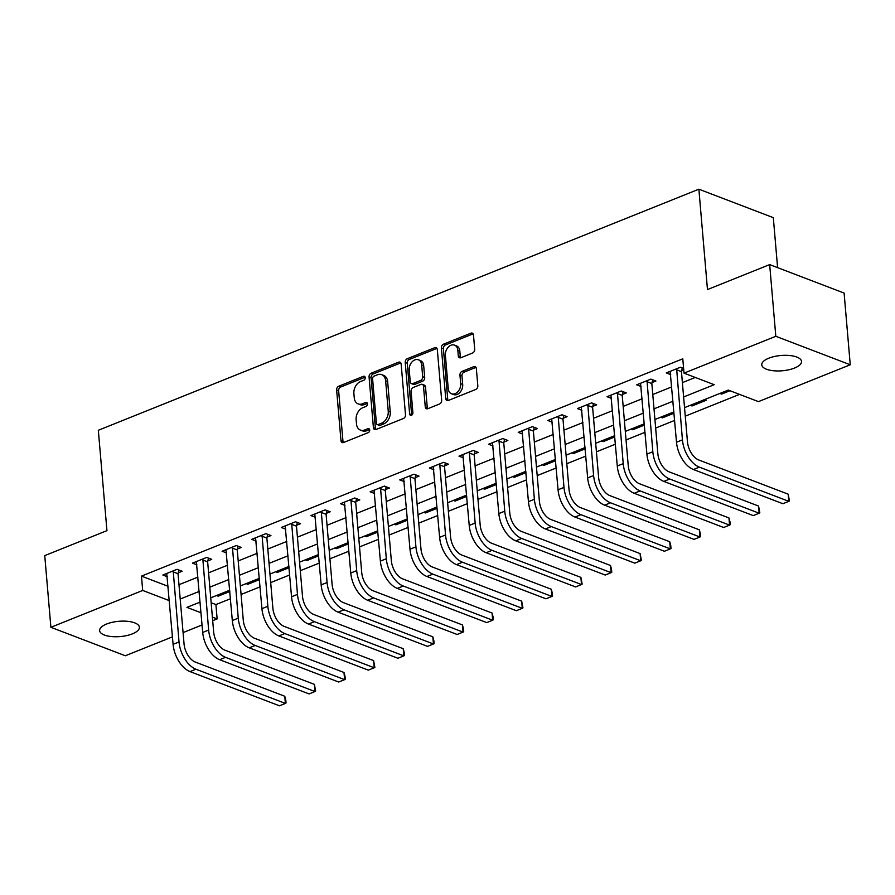 <?xml version="1.0" encoding="UTF-8"?>
<svg xmlns="http://www.w3.org/2000/svg" width="895" height="895" viewBox="0 0 895 895"><rect width="100%" height="100%" fill="white"/><g stroke="black" fill="none" stroke-linecap="round" stroke-linejoin="round"><path stroke-width="1.34" d="M365.216 377.634A2.137 1.544 -69.1 0 0 364.354 376.292A2.137 1.544 -69.1 0 0 363.415 376.314L338.713 386.237A3.065 2.215 -69.1 0 0 336.632 389.985L340.973 440.653A3.065 2.215 -69.1 0 0 342.203 442.577A3.065 2.215 -69.1 0 0 343.535 442.533L368.248 432.621A2.137 1.544 -69.1 0 0 369.702 429.992A2.137 1.544 -69.1 0 0 368.841 428.649A2.137 1.544 -69.1 0 0 367.912 428.671L364.712 429.958A9.789 7.082 -69.1 0 1 360.439 430.103A9.789 7.082 -69.1 0 1 356.501 423.939L356.132 419.721A9.789 7.082 -69.1 0 1 362.799 407.717L365.999 406.442A2.137 1.544 -69.1 0 0 367.465 403.813A2.137 1.544 -69.1 0 0 366.592 402.47A2.137 1.544 -69.1 0 0 365.663 402.493L362.464 403.779A9.789 7.082 -69.1 0 1 358.19 403.925A9.789 7.082 -69.1 0 1 354.252 397.76L353.894 393.543A9.789 7.082 -69.1 0 1 360.562 381.538L363.762 380.263A2.137 1.544 -69.1 0 0 365.216 377.634M794.514 368.058A19.958 7.663 -4.9 0 1 773.582 370.754A19.958 7.663 -4.9 0 1 761.757 364.836A19.958 7.663 -4.9 0 1 768.76 358.213A19.958 7.663 -4.9 0 1 789.692 355.516A19.958 7.663 -4.9 0 1 801.517 361.423A19.958 7.663 -4.9 0 1 794.514 368.058M132.382 633.861A19.958 7.663 -4.9 0 1 111.45 636.558A19.958 7.663 -4.9 0 1 99.625 630.639A19.958 7.663 -4.9 0 1 106.628 624.016A19.958 7.663 -4.9 0 1 127.56 621.32A19.958 7.663 -4.9 0 1 139.385 627.238A19.958 7.663 -4.9 0 1 132.382 633.861M472.605 353.01A3.065 2.215 -69.1 0 0 474.697 349.263L473.477 335.054A3.065 2.215 -69.1 0 0 472.236 333.13A3.065 2.215 -69.1 0 0 470.904 333.175L443.472 344.183A3.065 2.215 -69.1 0 0 441.38 347.931L445.732 398.599A3.065 2.215 -69.1 0 0 446.963 400.524A3.065 2.215 -69.1 0 0 448.294 400.479L475.737 389.47A3.065 2.215 -69.1 0 0 477.818 385.723L476.341 368.55A3.065 2.215 -69.1 0 0 475.111 366.626A3.065 2.215 -69.1 0 0 473.779 366.67L462.033 371.38A3.065 2.215 -69.1 0 0 459.952 375.128L460.679 383.642A8.189 5.918 -69.1 0 1 457.96 391.607A8.189 5.918 -69.1 0 1 451.539 393.789A8.189 5.918 -69.1 0 1 448.238 388.643L445.386 355.281A8.189 5.918 -69.1 0 1 448.104 347.316A8.189 5.918 -69.1 0 1 454.526 345.134A8.189 5.918 -69.1 0 1 457.826 350.292L458.296 355.852A3.065 2.215 -69.1 0 0 459.527 357.776A3.065 2.215 -69.1 0 0 460.869 357.731L472.605 353.01M172.455 636.86L125.334 655.766L50.892 627.305L44.75 555.616L106.941 530.645L98.327 430.271L698.872 189.192L707.475 289.566L769.666 264.607L775.808 336.296L850.25 364.768L758.457 401.62L728.273 390.075L684.53 407.639M50.892 627.305L142.697 590.454L169.356 600.646M683.623 396.966L714.188 384.693L684.015 373.148L682.784 358.817L141.466 576.111L142.697 590.454M684.015 373.148L775.808 336.296M401.15 364.086A3.065 2.215 -69.1 0 0 399.92 362.162A3.065 2.215 -69.1 0 0 398.588 362.195L371.145 373.215A3.065 2.215 -69.1 0 0 369.064 376.963L373.405 427.631A3.065 2.215 -69.1 0 0 374.647 429.555A3.065 2.215 -69.1 0 0 375.978 429.51L403.41 418.502A3.065 2.215 -69.1 0 0 405.502 414.754L401.15 364.086M407.314 358.705L434.746 347.685A3.065 2.215 -69.1 0 1 436.078 347.64A3.065 2.215 -69.1 0 1 437.319 349.565L441.66 400.233A3.065 2.215 -69.1 0 1 439.579 403.981L427.832 408.702A3.065 2.215 -69.1 0 1 426.501 408.746A3.065 2.215 -69.1 0 1 425.259 406.811L423.503 386.271A3.065 2.215 -69.1 0 0 422.272 384.347A3.065 2.215 -69.1 0 0 420.941 384.391L413.143 387.513A3.065 2.215 -69.1 0 0 411.062 391.26L412.897 412.651A2.137 1.544 -69.1 0 1 412.181 414.743A2.137 1.544 -69.1 0 1 410.503 415.314A2.137 1.544 -69.1 0 1 409.642 413.96L405.222 362.453A3.065 2.215 -69.1 0 1 407.314 358.705L409.317 359.466L436.76 348.457L434.746 347.685M141.466 576.111L168.126 586.314M178.978 584.715L197.963 577.085M208.591 572.822L227.576 565.204M238.204 560.941L257.189 553.311M267.818 549.049L286.803 541.43M297.431 537.157L316.416 529.538M327.044 525.275L346.029 517.657M356.657 513.383L375.643 505.764M386.26 501.502L405.256 493.872M415.873 489.61L434.869 481.991M445.486 477.729L464.471 470.099M475.1 465.836L494.085 458.218M504.713 453.944L523.698 446.325M534.326 442.063L553.311 434.444M563.939 430.171L582.925 422.552M593.553 418.289L612.538 410.66M623.166 406.397L642.151 398.778M652.779 394.516L671.765 386.886M682.393 382.624L695.27 377.455M178.25 572.789L182.11 571.234L177.076 569.309L162.868 575.015L167.298 576.716M207.864 560.896L211.723 559.341L206.689 557.417L192.481 563.123L196.911 564.823M237.466 549.004L241.337 547.46L236.302 545.536L222.094 551.242L226.524 552.931M267.079 537.123L270.95 535.568L265.916 533.644L251.708 539.349L256.138 541.05M296.692 525.231L300.563 523.687L295.529 521.763L281.321 527.468L285.751 529.158M326.306 513.35L330.177 511.795L325.142 509.87L310.934 515.576L315.364 517.276M355.919 501.457L359.79 499.902L354.756 497.989L340.536 503.695L344.978 505.384M385.532 489.576L389.403 488.021L384.369 486.097L370.15 491.803L374.591 493.503M415.146 477.684L419.005 476.129L413.982 474.205L399.763 479.91L404.204 481.611M444.759 465.792L448.619 464.248L443.596 462.323L429.376 468.029L433.818 469.718M474.372 453.91L478.232 452.355L473.209 450.431L458.99 456.137L463.42 457.837M503.986 442.018L507.845 440.474L502.822 438.55L488.603 444.256L493.033 445.945M533.599 430.137L537.459 428.582L532.435 426.658L518.216 432.363L522.646 434.064M563.212 418.245L567.072 416.69L562.038 414.777L547.829 420.482L552.26 422.171M592.826 406.364L596.685 404.808L591.651 402.884L577.443 408.59L581.873 410.29M622.428 394.471L626.299 392.916L621.264 390.992L607.056 396.698L611.486 398.398M652.041 382.579L655.912 381.035L650.878 379.111L636.669 384.816L641.1 386.506M681.654 370.698L683.724 369.87M670.713 374.625L666.283 372.924L680.491 367.219L683.601 368.416M211.153 602.76L215.908 604.584L230.451 598.744M241.079 594.481L260.065 586.851M270.693 582.589L289.678 574.97M300.306 570.697L319.291 563.078M329.919 558.816L348.905 551.197M359.533 546.923L378.518 539.305M389.146 535.042L408.131 527.412M418.748 523.15L437.744 515.531M448.361 511.269L467.358 503.639M477.975 499.376L496.96 491.758M507.588 487.484L526.573 479.865M537.201 475.603L556.187 467.984M566.815 463.711L585.8 456.092M596.428 451.83L615.413 444.2M626.041 439.937L645.026 432.319M655.655 428.056L674.64 420.426M685.268 416.164L739.527 394.382M216.5 595.522L218.19 596.171L229.836 591.505M246.114 583.629L247.803 584.29L259.449 579.613M275.716 571.748L277.416 572.397L289.051 567.721M305.329 559.856L307.03 560.505L318.665 555.84M334.943 547.975L336.643 548.624L348.278 543.947M364.556 536.083L366.256 536.731L377.891 532.066M394.169 524.202L395.87 524.85L407.505 520.174M423.782 512.309L425.483 512.958L437.118 508.293M453.396 500.417L455.096 501.077L466.731 496.401M483.009 488.536L484.71 489.185L496.345 484.508M512.622 476.643L514.323 477.292L525.958 472.627M542.236 464.762L543.936 465.411L555.571 460.735M571.849 452.87L573.55 453.519L585.185 448.854M601.462 440.989L603.152 441.638L614.798 436.961M631.076 429.097L632.765 429.745L644.411 425.08M660.678 417.204L662.378 417.864L674.013 413.188M690.291 405.323L691.992 405.972L706.211 400.266L704.51 399.617M719.904 393.431L721.605 394.08L729.973 390.723M777.598 267.639L773.314 217.664L698.872 189.192M769.666 264.607L844.108 293.068L850.25 364.768M215.908 604.584L217.138 618.915L212.697 620.705M202.069 624.967L183.083 632.586M200.111 602.1L186.954 607.381L201.028 612.762M212.383 617.102L217.138 618.915M673.913 411.901L654.916 419.52M644.299 423.782L625.314 431.412M614.686 435.675L595.701 443.293M585.073 447.567L566.087 455.186M555.459 459.448L536.474 467.067M525.846 471.341L506.861 478.959M496.233 483.222L477.248 490.852M466.619 495.114L447.634 502.733M437.006 506.995L418.021 514.625M407.393 518.887L388.408 526.506M377.779 530.78L358.794 538.398M348.166 542.661L329.181 550.28M318.564 554.553L299.568 562.172M288.951 566.434L269.954 574.064M259.337 578.327L240.352 585.945M229.724 590.208L210.739 597.838M180.208 599.046L199.193 591.427M209.822 587.165L228.807 579.546M239.435 575.272L258.42 567.654M269.048 563.391L288.033 555.761M298.661 551.499L317.647 543.88M328.275 539.618L347.26 531.988M357.877 527.726L376.873 520.107M387.49 515.833L406.487 508.215M417.104 503.952L436.089 496.333M446.717 492.06L465.702 484.441M476.33 480.179L495.315 472.549M505.943 468.286L524.929 460.668M535.557 456.405L554.542 448.775M565.17 444.513L584.155 436.894M594.783 432.621L613.769 425.002M624.397 420.739L643.382 413.121M654.01 408.847L672.995 401.228M218.19 596.171L218.089 594.884M247.803 584.29L247.702 582.992M277.416 572.397L277.305 571.111M307.03 560.505L306.918 559.218M336.643 548.624L336.531 547.337M366.256 536.731L366.144 535.445M395.87 524.85L395.758 523.564M425.483 512.958L425.371 511.671M455.096 501.077L454.984 499.779M484.71 489.185L484.598 487.898M514.323 477.292L514.211 476.006M543.936 465.411L543.824 464.125M573.55 453.519L573.438 452.232M603.152 441.638L603.051 440.351M632.765 429.745L632.664 428.459M662.378 417.864L662.266 416.567M691.992 405.972L691.88 404.685M721.605 394.08L721.493 392.793M358.19 403.925L360.204 404.685A9.789 7.082 -69.1 0 0 364.478 404.551L362.464 403.779M367.375 403.388L364.478 404.551M360.439 430.103L362.453 430.864A9.789 7.082 -69.1 0 0 366.726 430.73L364.712 429.958M369.624 429.566L366.726 430.73M365.138 377.209L340.726 387.009A3.065 2.215 -69.1 0 0 338.634 390.757L342.986 441.425A3.065 2.215 -69.1 0 0 343.344 442.6M400.792 362.9A3.065 2.215 -69.1 0 0 400.602 362.967L373.159 373.987A3.065 2.215 -69.1 0 0 371.078 377.735L375.419 428.403A3.065 2.215 -69.1 0 0 375.788 429.578M374.043 376.135A2.137 1.544 -69.1 0 0 372.589 378.753L376.403 423.234A2.137 1.544 -69.1 0 0 377.265 424.577A2.137 1.544 -69.1 0 0 378.193 424.543L381.572 423.19A9.789 7.082 -69.1 0 0 388.24 411.197L385.633 380.8A9.789 7.082 -69.1 0 0 381.684 374.636A9.789 7.082 -69.1 0 0 377.421 374.781L374.043 376.135M377.265 424.577L379.279 425.349A2.137 1.544 -69.1 0 0 380.207 425.315L378.193 424.543M381.684 374.636L383.698 375.408A9.789 7.082 -69.1 0 1 387.647 381.561L390.254 411.968A9.789 7.082 -69.1 0 1 383.586 423.961L380.207 425.315M422.272 384.347L424.286 385.107A3.065 2.215 -69.1 0 1 425.517 387.032L427.273 407.583A3.065 2.215 -69.1 0 0 427.642 408.769M409.317 359.466A3.065 2.215 -69.1 0 0 407.236 363.213L411.655 414.732A2.137 1.544 -69.1 0 0 411.722 415.135M421.679 364.947A8.189 5.918 -69.1 0 0 418.379 359.79A8.189 5.918 -69.1 0 0 411.957 361.972A8.189 5.918 -69.1 0 0 409.239 369.937L410.246 381.695A3.065 2.215 -69.1 0 0 411.476 383.619A3.065 2.215 -69.1 0 0 412.808 383.575L420.594 380.442A3.065 2.215 -69.1 0 0 422.686 376.694L421.679 364.947L423.682 365.708A8.189 5.918 -69.1 0 0 420.393 360.562L418.379 359.79M411.476 383.619L413.49 384.38A3.065 2.215 -69.1 0 0 414.821 384.347L412.808 383.575M423.682 365.708L424.7 377.466A3.065 2.215 -69.1 0 1 422.608 381.214L414.821 384.347M454.526 345.134L456.539 345.906A8.189 5.918 -69.1 0 1 459.829 351.053L460.31 356.613A3.065 2.215 -69.1 0 0 460.679 357.799M451.539 393.789L453.552 394.561A8.189 5.918 -69.1 0 0 459.974 392.379A8.189 5.918 -69.1 0 0 462.693 384.414L460.679 383.642M475.983 367.375A3.065 2.215 -69.1 0 0 475.793 367.442L464.046 372.152A3.065 2.215 -69.1 0 0 461.965 375.9L462.693 384.414M473.108 333.869A3.065 2.215 -69.1 0 0 472.918 333.936L445.475 344.955A3.065 2.215 -69.1 0 0 443.394 348.703L447.735 399.371A3.065 2.215 -69.1 0 0 448.104 400.546M166.727 573.46L173.093 644.333L179.022 641.95L173.216 570.865M178.855 569.992L178.038 573.74L184.046 643.874A15.584 8.95 68.1 0 0 195.334 662.065L284.767 696.254L285.796 700.125L286.042 702.989L285.382 703.425L195.949 669.225A23.382 13.425 -111.9 0 1 179.022 641.95M284.767 696.254L285.382 703.425L279.464 705.808L190.031 671.608A23.382 13.425 -111.9 0 1 173.093 644.333M178.038 573.74L173.003 571.815M196.341 561.579L202.706 632.441L208.636 630.058L202.829 558.972M208.468 558.1L207.651 561.847L213.659 631.982A15.584 8.95 68.1 0 0 224.947 650.173L314.38 684.373L315.655 691.097L314.995 691.544L225.562 657.344A23.382 13.425 -111.9 0 1 208.636 630.058M314.38 684.373L314.995 691.544L309.077 693.916L219.644 659.716A23.382 13.425 -111.9 0 1 202.706 632.441M207.651 561.847L202.617 559.923M225.954 549.687L232.32 620.548L238.249 618.176L232.443 547.08M238.081 546.218L237.264 549.966L243.272 620.101A15.584 8.95 68.1 0 0 254.56 638.28L343.993 672.481L345.022 676.34L345.269 679.215L344.609 679.652L255.176 645.452A23.382 13.425 -111.9 0 1 238.249 618.176M343.993 672.481L344.609 679.652L338.69 682.024L249.257 647.835A23.382 13.425 -111.9 0 1 232.32 620.548M237.264 549.966L232.23 548.042M255.567 537.805L261.933 608.667L267.862 606.284L262.056 535.199M267.695 534.326L266.878 538.074L272.885 608.208A15.584 8.95 68.1 0 0 284.174 626.399L373.607 660.599L374.871 667.323L374.222 667.759L284.789 633.571A23.382 13.425 -111.9 0 1 267.862 606.284M373.607 660.599L374.222 667.759L368.304 670.142L278.871 635.942A23.382 13.425 -111.9 0 1 261.933 608.667M266.878 538.074L261.843 536.15M285.181 525.913L291.546 596.775L297.476 594.403L291.669 523.306M297.308 522.434L296.491 526.193L302.499 596.327A15.584 8.95 68.1 0 0 313.787 614.507L403.22 648.707L404.238 652.567L404.484 655.442L403.835 655.878L314.402 621.678A23.382 13.425 -111.9 0 1 297.476 594.403M403.22 648.707L403.835 655.878L397.906 658.25L308.484 624.061A23.382 13.425 -111.9 0 1 291.546 596.775M296.491 526.193L291.457 524.269M314.794 514.021L321.16 584.894L327.078 582.511L321.283 511.425M326.921 510.553L326.104 514.301L332.112 584.435A15.584 8.95 68.1 0 0 343.4 602.626L432.833 636.815L433.851 640.686L434.097 643.55L433.448 643.986L344.016 609.786A23.382 13.425 -111.9 0 1 327.078 582.511M432.833 636.815L433.448 643.986L427.519 646.369L338.097 612.169A23.382 13.425 -111.9 0 1 321.16 584.894M326.104 514.301L321.07 512.376M344.407 502.14L350.773 573.001L356.691 570.63L350.896 499.533M356.534 498.66L355.707 502.419L361.725 572.554A15.584 8.95 68.1 0 0 373.014 590.734L462.446 624.934L463.465 628.793L463.711 631.669L463.062 632.105L373.629 597.905A23.382 13.425 -111.9 0 1 356.691 570.63M462.446 624.934L463.062 632.105L457.132 634.477L367.711 600.276A23.382 13.425 -111.9 0 1 350.773 573.001M355.707 502.419L350.683 500.495M374.02 490.247L380.386 561.12L386.304 558.737L380.509 487.652M386.148 486.779L385.32 490.527L391.339 560.662A15.584 8.95 68.1 0 0 402.627 578.852L492.06 613.041L493.078 616.912L493.324 619.776L492.675 620.213L403.242 586.012A23.382 13.425 -111.9 0 1 386.304 558.737M492.06 613.041L492.675 620.213L486.746 622.596L397.313 588.395A23.382 13.425 -111.9 0 1 380.386 561.12M385.32 490.527L380.297 488.603M403.634 478.366L410 549.228L415.918 546.845L410.111 475.76M415.761 474.887L414.933 478.635L420.952 548.769A15.584 8.95 68.1 0 0 432.24 566.96L521.673 601.16L522.937 607.884L522.288 608.331L432.856 574.131A23.382 13.425 -111.9 0 1 415.918 546.845M521.673 601.16L522.288 608.331L516.359 610.703L426.926 576.503A23.382 13.425 -111.9 0 1 410 549.228M414.933 478.635L409.91 476.711M433.247 466.474L439.613 537.336L445.531 534.964L439.725 463.867M445.374 463.006L444.546 466.754L450.565 536.888A15.584 8.95 68.1 0 0 461.854 555.068L551.286 589.268L552.304 593.128L552.551 596.003L551.891 596.439L462.469 562.239A23.382 13.425 -111.9 0 1 445.531 534.964M551.286 589.268L551.891 596.439L545.972 598.811L456.539 564.622A23.382 13.425 -111.9 0 1 439.613 537.336M444.546 466.754L439.523 464.829M462.86 454.593L469.226 525.454L475.144 523.072L469.338 451.986M474.988 451.114L474.16 454.861L480.179 524.996A15.584 8.95 68.1 0 0 491.467 543.187L580.889 577.387L582.164 584.111L581.504 584.547L492.082 550.358A23.382 13.425 -111.9 0 1 475.144 523.072M580.889 577.387L581.504 584.547L575.586 586.93L486.153 552.73A23.382 13.425 -111.9 0 1 469.226 525.454M474.16 454.861L469.137 452.937M492.474 442.701L498.839 513.562L504.758 511.19L498.951 440.094M504.59 439.221L503.773 442.98L509.792 513.115A15.584 8.95 68.1 0 0 521.08 531.294L610.502 565.495L611.531 569.354L611.777 572.229L611.117 572.666L521.695 538.466A23.382 13.425 -111.9 0 1 504.758 511.19M610.502 565.495L611.117 572.666L605.199 575.037L515.766 540.848A23.382 13.425 -111.9 0 1 498.839 513.562M503.773 442.98L498.75 441.056M522.076 430.808L528.442 501.681L534.371 499.298L528.565 428.213M534.203 427.34L533.386 431.088L539.394 501.222A15.584 8.95 68.1 0 0 550.693 519.413L640.115 553.602L641.391 560.337L640.731 560.773L551.298 526.584A23.382 13.425 -111.9 0 1 534.371 499.298M640.115 553.602L640.731 560.773L634.812 563.156L545.379 528.956A23.382 13.425 -111.9 0 1 528.442 501.681M533.386 431.088L528.352 429.164M551.689 418.927L558.055 489.789L563.984 487.417L558.178 416.32M563.816 415.448L563 419.207L569.007 489.341A15.584 8.95 68.1 0 0 580.296 507.521L669.728 541.721L670.758 545.581L671.004 548.456L670.344 548.892L580.911 514.692A23.382 13.425 -111.9 0 1 563.984 487.417M669.728 541.721L670.344 548.892L664.426 551.264L574.993 517.064A23.382 13.425 -111.9 0 1 558.055 489.789M563 419.207L557.965 417.283M581.303 407.035L587.668 477.908L593.598 475.525L587.791 404.439M593.43 403.567L592.613 407.314L598.621 477.449A15.584 8.95 68.1 0 0 609.909 495.64L699.342 529.829L700.371 533.7L700.617 536.564L699.957 537L610.524 502.8A23.382 13.425 -111.9 0 1 593.598 475.525M699.342 529.829L699.957 537L694.039 539.383L604.606 505.183A23.382 13.425 -111.9 0 1 587.668 477.908M592.613 407.314L587.579 405.39M610.916 395.154L617.281 466.015L623.211 463.644L617.405 392.547M623.043 391.674L622.226 395.422L628.234 465.557A15.584 8.95 68.1 0 0 639.522 483.747L728.955 517.948L729.984 521.807L730.219 524.671L729.57 525.119L640.138 490.919A23.382 13.425 -111.9 0 1 623.211 463.644M728.955 517.948L729.57 525.119L723.652 527.491L634.219 493.29A23.382 13.425 -111.9 0 1 617.281 466.015M622.226 395.422L617.192 393.498M640.529 383.261L646.895 454.123L652.824 451.751L647.018 380.655M652.656 379.793L651.84 383.541L657.847 453.675A15.584 8.95 68.1 0 0 669.136 471.855L758.568 506.055L759.833 512.79L759.184 513.227L669.751 479.026A23.382 13.425 -111.9 0 1 652.824 451.751M758.568 506.055L759.184 513.227L753.266 515.598L663.833 481.409A23.382 13.425 -111.9 0 1 646.895 454.123M651.84 383.541L646.805 381.617M670.142 371.38L676.508 442.242L682.426 439.859L676.631 368.774M682.27 367.901L681.453 371.649L687.461 441.783A15.584 8.95 68.1 0 0 698.749 459.974L788.182 494.174L789.446 500.898L788.797 501.334L699.364 467.145A23.382 13.425 -111.9 0 1 682.426 439.859M788.182 494.174L788.797 501.334L782.868 503.717L693.446 469.517A23.382 13.425 -111.9 0 1 676.508 442.242M681.453 371.649L676.419 369.724M365.026 376.94L363.415 376.314M369.512 429.298L367.912 428.671M367.274 403.119L365.663 402.493M342.986 441.425L340.973 440.653M338.634 390.757L336.632 389.985M340.726 387.009L338.713 386.237M375.419 428.403L373.405 427.631M371.078 377.735L369.064 376.963M373.159 373.987L371.145 373.215M400.602 362.967L398.588 362.195M383.586 423.961L381.572 423.19M390.254 411.968L388.24 411.197M387.647 381.561L385.633 380.8M427.273 407.583L425.259 406.811M425.517 387.032L423.503 386.271M411.655 414.732L409.642 413.96M407.236 363.213L405.222 362.453M422.608 381.214L420.594 380.442M424.7 377.466L422.686 376.694M460.31 356.613L458.296 355.852M459.829 351.053L457.826 350.292M461.965 375.9L459.952 375.128M464.046 372.152L462.033 371.38M475.793 367.442L473.779 366.67M447.735 399.371L445.732 398.599M443.394 348.703L441.38 347.931M445.475 344.955L443.472 344.183M472.918 333.936L470.904 333.175M190.031 671.608L195.949 669.225M219.644 659.716L225.562 657.344M249.257 647.835L255.176 645.452M278.871 635.942L284.789 633.571M308.484 624.061L314.402 621.678M338.097 612.169L344.016 609.786M367.711 600.276L373.629 597.905M397.313 588.395L403.242 586.012M426.926 576.503L432.856 574.131M456.539 564.622L462.469 562.239M486.153 552.73L492.082 550.358M515.766 540.848L521.695 538.466M545.379 528.956L551.298 526.584M574.993 517.064L580.911 514.692M604.606 505.183L610.524 502.8M634.219 493.29L640.138 490.919M663.833 481.409L669.751 479.026M693.446 469.517L699.364 467.145"/></g></svg>
